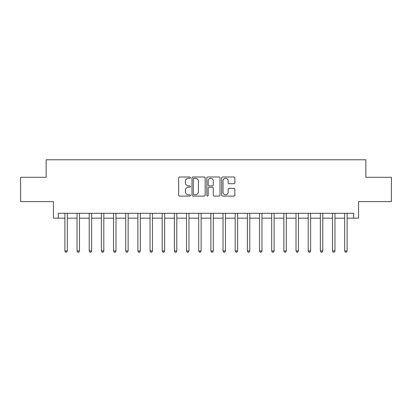 <?xml version="1.0" encoding="UTF-8"?>
<svg xmlns="http://www.w3.org/2000/svg" width="412" height="412" viewBox="0 0 412 412"><rect width="100%" height="100%" fill="white"/><g stroke="black" fill="none" stroke-linecap="round" stroke-linejoin="round"><path stroke-width="0.62" d="M190.426 177.649A0.67 0.67 0 0 0 189.762 176.985L179.611 176.985A0.953 0.953 0 0 0 178.653 177.938L178.653 195.133A0.953 0.953 0 0 0 179.611 196.086L189.762 196.086A0.67 0.67 0 0 0 190.426 195.422A0.67 0.67 0 0 0 189.762 194.752L188.449 194.752A3.059 3.059 0 0 1 185.39 191.693L185.39 190.262A3.059 3.059 0 0 1 188.449 187.203L189.762 187.203A0.67 0.67 0 0 0 190.426 186.533A0.67 0.67 0 0 0 189.762 185.869L188.449 185.869A3.059 3.059 0 0 1 185.39 182.81L185.39 181.378A3.059 3.059 0 0 1 188.449 178.319L189.762 178.319A0.67 0.67 0 0 0 190.426 177.649M233.918 183.716A0.953 0.953 0 0 0 234.876 182.763L234.876 177.938A0.953 0.953 0 0 0 233.918 176.985L222.645 176.985A0.953 0.953 0 0 0 221.692 177.938L221.692 195.133A0.953 0.953 0 0 0 222.645 196.086L233.918 196.086A0.953 0.953 0 0 0 234.876 195.133L234.876 189.304A0.953 0.953 0 0 0 233.918 188.351L229.093 188.351A0.953 0.953 0 0 0 228.14 189.304L228.14 192.198A2.554 2.554 0 0 1 225.585 194.752A2.554 2.554 0 0 1 223.026 192.198L223.026 180.873A2.554 2.554 0 0 1 225.585 178.319A2.554 2.554 0 0 1 228.14 180.873L228.14 182.763A0.953 0.953 0 0 0 229.093 183.716L233.918 183.716M58.313 218.164L58.313 213.298L353.687 213.298L353.687 218.164L358.553 218.164L358.553 201.623L391.4 201.623L391.4 177.289L365.851 177.289L365.851 159.774L46.149 159.774L46.149 177.289L20.6 177.289L20.6 201.623L53.447 201.623L53.447 218.164L64.88 218.164M205.166 177.938A0.953 0.953 0 0 0 204.208 176.985L192.934 176.985A0.953 0.953 0 0 0 191.982 177.938L191.982 195.133A0.953 0.953 0 0 0 192.934 196.086L204.208 196.086A0.953 0.953 0 0 0 205.166 195.133L205.166 177.938M207.792 176.985L219.066 176.985A0.953 0.953 0 0 1 220.018 177.938L220.018 195.133A0.953 0.953 0 0 1 219.066 196.086L214.24 196.086A0.953 0.953 0 0 1 213.282 195.133L213.282 188.16A0.953 0.953 0 0 0 212.329 187.203L209.126 187.203A0.953 0.953 0 0 0 208.173 188.16L208.173 195.422A0.67 0.67 0 0 1 207.504 196.086A0.67 0.67 0 0 1 206.834 195.422L206.834 177.938A0.953 0.953 0 0 1 207.792 176.985M67.316 218.164L77.049 218.164M79.48 218.164L89.213 218.164M91.644 218.164L101.378 218.164M103.809 218.164L113.542 218.164M115.978 218.164L125.706 218.164M128.142 218.164L137.876 218.164M140.307 218.164L150.04 218.164M152.471 218.164L162.204 218.164M164.64 218.164L174.369 218.164M176.805 218.164L186.533 218.164M188.969 218.164L198.702 218.164M201.133 218.164L210.867 218.164M213.298 218.164L223.031 218.164M225.467 218.164L235.195 218.164M237.631 218.164L247.36 218.164M249.796 218.164L259.529 218.164M261.96 218.164L271.693 218.164M274.124 218.164L283.858 218.164M286.294 218.164L296.022 218.164M298.458 218.164L308.191 218.164M310.622 218.164L320.356 218.164M322.787 218.164L332.52 218.164M334.951 218.164L344.684 218.164M347.12 218.164L353.687 218.164M193.985 178.319A0.67 0.67 0 0 0 193.321 178.988L193.321 194.083A0.67 0.67 0 0 0 193.985 194.752L195.37 194.752A3.059 3.059 0 0 0 198.43 191.693L198.43 181.378A3.059 3.059 0 0 0 195.37 178.319L193.985 178.319M213.282 180.925A2.554 2.554 0 0 0 210.728 178.37A2.554 2.554 0 0 0 208.173 180.925L208.173 184.911A0.953 0.953 0 0 0 209.126 185.869L212.329 185.869A0.953 0.953 0 0 0 213.282 184.911L213.282 180.925M67.434 213.298L67.388 213.421A0.973 0.973 90.1 0 0 67.316 213.787L67.316 250.965L64.88 250.965L64.88 213.787A0.973 0.973 90.1 0 0 64.813 213.421L64.761 213.298M67.316 250.965L66.584 252.226L65.611 252.226L64.88 250.965M79.598 213.298L79.552 213.421A0.973 0.973 0 0 0 79.48 213.787L79.48 250.965L77.049 250.965L77.049 213.787A0.973 0.973 0 0 0 76.977 213.421L76.926 213.298M79.48 250.965L78.749 252.226L77.775 252.226L77.049 250.965M91.768 213.298L91.716 213.421A0.973 0.973 0 0 0 91.644 213.787L91.644 250.965L89.213 250.965L89.213 213.787A0.973 0.973 0 0 0 89.141 213.421L89.095 213.298M91.644 250.965L90.918 252.226L89.945 252.226L89.213 250.965M103.932 213.298L103.881 213.421A0.973 0.973 0 0 0 103.809 213.787L103.809 250.965L101.378 250.965L101.378 213.787A0.973 0.973 0 0 0 101.306 213.421L101.259 213.298M103.809 250.965L103.082 252.226L102.109 252.226L101.378 250.965M116.096 213.298L116.045 213.421A0.973 0.973 0 0 0 115.978 213.787L115.978 250.965L113.542 250.965L113.542 213.787A0.973 0.973 0 0 0 113.475 213.421L113.424 213.298M115.978 250.965L115.247 252.226L114.273 252.226L113.542 250.965M128.261 213.298L128.214 213.421A0.973 0.973 0 0 0 128.142 213.787L128.142 250.965L125.706 250.965L125.706 213.787A0.973 0.973 0 0 0 125.639 213.421L125.588 213.298M128.142 250.965L127.411 252.226L126.438 252.226L125.706 250.965M140.425 213.298L140.379 213.421A0.973 0.973 0 0 0 140.307 213.787L140.307 250.965L137.876 250.965L137.876 213.787A0.973 0.973 0 0 0 137.804 213.421L137.752 213.298M140.307 250.965L139.575 252.226L138.602 252.226L137.876 250.965M152.595 213.298L152.543 213.421A0.973 0.973 0 0 0 152.471 213.787L152.471 250.965L150.04 250.965L150.04 213.787A0.973 0.973 0 0 0 149.968 213.421L149.922 213.298M152.471 250.965L151.745 252.226L150.771 252.226L150.04 250.965M164.759 213.298L164.707 213.421A0.973 0.973 0 0 0 164.64 213.787L164.64 250.965L162.204 250.965L162.204 213.787A0.973 0.973 0 0 0 162.132 213.421L162.086 213.298M164.64 250.965L163.909 252.226L162.936 252.226L162.204 250.965M176.923 213.298L176.872 213.421A0.973 0.973 0 0 0 176.805 213.787L176.805 250.965L174.369 250.965L174.369 213.787A0.973 0.973 0 0 0 174.302 213.421L174.25 213.298M176.805 250.965L176.073 252.226L175.1 252.226L174.369 250.965M189.087 213.298L189.041 213.421A0.973 0.973 0 0 0 188.969 213.787L188.969 250.965L186.533 250.965L186.533 213.787A0.973 0.973 0 0 0 186.466 213.421L186.415 213.298M188.969 250.965L188.238 252.226L187.264 252.226L186.533 250.965M201.252 213.298L201.205 213.421A0.973 0.973 0 0 0 201.133 213.787L201.133 250.965L198.702 250.965L198.702 213.787A0.973 0.973 0 0 0 198.63 213.421L198.579 213.298M201.133 250.965L200.402 252.226L199.429 252.226L198.702 250.965M213.421 213.298L213.37 213.421A0.973 0.973 0 0 0 213.298 213.787L213.298 250.965L210.867 250.965L210.867 213.787A0.973 0.973 0 0 0 210.795 213.421L210.748 213.298M213.298 250.965L212.571 252.226L211.598 252.226L210.867 250.965M225.585 213.298L225.534 213.421A0.973 0.973 0 0 0 225.467 213.787L225.467 250.965L223.031 250.965L223.031 213.787A0.973 0.973 0 0 0 222.959 213.421L222.913 213.298M225.467 250.965L224.736 252.226L223.762 252.226L223.031 250.965M237.75 213.298L237.698 213.421A0.973 0.973 0 0 0 237.631 213.787L237.631 250.965L235.195 250.965L235.195 213.787A0.973 0.973 0 0 0 235.128 213.421L235.077 213.298M237.631 250.965L236.9 252.226L235.927 252.226L235.195 250.965M249.914 213.298L249.868 213.421A0.973 0.973 0 0 0 249.796 213.787L249.796 250.965L247.36 250.965L247.36 213.787A0.973 0.973 0 0 0 247.293 213.421L247.241 213.298M249.796 250.965L249.064 252.226L248.091 252.226L247.36 250.965M262.078 213.298L262.032 213.421A0.973 0.973 0 0 0 261.96 213.787L261.96 250.965L259.529 250.965L259.529 213.787A0.973 0.973 0 0 0 259.457 213.421L259.406 213.298M261.96 250.965L261.229 252.226L260.255 252.226L259.529 250.965M274.248 213.298L274.196 213.421A0.973 0.973 0 0 0 274.124 213.787L274.124 250.965L271.693 250.965L271.693 213.787A0.973 0.973 0 0 0 271.621 213.421L271.575 213.298M274.124 250.965L273.398 252.226L272.425 252.226L271.693 250.965M286.412 213.298L286.361 213.421A0.973 0.973 0 0 0 286.294 213.787L286.294 250.965L283.858 250.965L283.858 213.787A0.973 0.973 0 0 0 283.786 213.421L283.739 213.298M286.294 250.965L285.562 252.226L284.589 252.226L283.858 250.965M298.576 213.298L298.525 213.421A0.973 0.973 0 0 0 298.458 213.787L298.458 250.965L296.022 250.965L296.022 213.787A0.973 0.973 0 0 0 295.955 213.421L295.904 213.298M298.458 250.965L297.727 252.226L296.753 252.226L296.022 250.965M310.741 213.298L310.694 213.421A0.973 0.973 0 0 0 310.622 213.787L310.622 250.965L308.191 250.965L308.191 213.787A0.973 0.973 0 0 0 308.119 213.421L308.068 213.298M310.622 250.965L309.891 252.226L308.918 252.226L308.191 250.965M322.905 213.298L322.859 213.421A0.973 0.973 0 0 0 322.787 213.787L322.787 250.965L320.356 250.965L320.356 213.787A0.973 0.973 0 0 0 320.284 213.421L320.232 213.298M322.787 250.965L322.055 252.226L321.082 252.226L320.356 250.965M335.074 213.298L335.023 213.421A0.973 0.973 0 0 0 334.951 213.787L334.951 250.965L332.52 250.965L332.52 213.787A0.973 0.973 0 0 0 332.448 213.421L332.402 213.298M334.951 250.965L334.225 252.226L333.251 252.226L332.52 250.965M347.239 213.298L347.187 213.421A0.973 0.973 0 0 0 347.12 213.787L347.12 250.965L344.684 250.965L344.684 213.787A0.973 0.973 0 0 0 344.612 213.421L344.566 213.298M347.12 250.965L346.389 252.226L345.416 252.226L344.684 250.965"/></g></svg>
